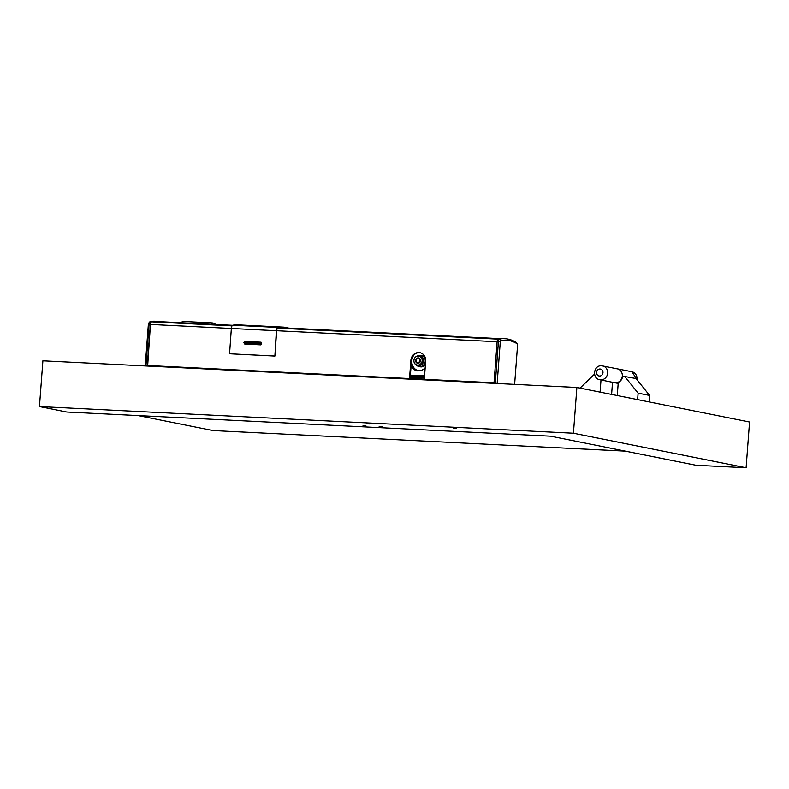 <?xml version="1.0" encoding="UTF-8"?>
<svg xmlns="http://www.w3.org/2000/svg" width="789" height="789" viewBox="0 0 789 789"><rect width="100%" height="100%" fill="white"/><g stroke="black" fill="none" stroke-linecap="round" stroke-linejoin="round"><path stroke-width="1.18" d="M617.274 395.555L618.26 382.379A7.071 6.43 -78.7 0 0 622.61 376.126L636.042 378.523L649.623 395.447L649.14 401.936M649.623 395.447L638.114 393.149L637.63 399.628M636.92 379.617A7.071 6.43 -78.7 0 0 631.95 371.757L617.274 368.818A7.071 6.43 101.3 0 1 622.265 376.54A7.071 6.43 101.3 0 1 615.351 382.783A7.071 6.43 101.3 0 1 614.493 382.675A7.071 6.43 -78.7 0 0 615.351 382.783A7.071 6.43 -78.7 0 0 622.265 376.54A7.071 6.43 -78.7 0 0 617.274 368.818A7.071 6.43 -78.7 0 0 616.416 368.71M624.533 376.225L638.114 393.149M625.352 451.13L212.922 430.547L138.164 415.586M600.094 392.123L601.001 379.982M594.541 374.114L580.023 388.109M612.52 382.28L611.603 394.421M576.877 387.478L42.892 360.82L39.45 406.562L573.435 433.22L576.877 387.478L749.55 422.016L746.108 467.759L573.435 433.22M369.291 423.949L366.461 423.772L369.291 423.949M381.955 426.484L379.124 426.307L381.955 426.484M746.108 467.759L695.928 465.254L550.594 436.179L66.789 412.026L39.45 406.562M365.879 425.685L363.039 425.508L365.879 425.685M456.17 428.289L453.3 428.111L456.17 428.289M409.698 376.175L424.502 376.915M424.581 375.85L409.777 375.11M411.099 365.84A10.247 9.32 -78.7 0 0 417.144 370.86M425.153 368.167L421.701 370.386L417.598 370.919L413.998 369.656L411.049 366.53M420.409 370.771A10.04 9.133 101.3 0 1 418.683 370.86A10.04 9.133 101.3 0 1 411.128 365.435M422.352 370.12A9.892 9.004 101.3 0 1 418.752 370.731A9.892 9.004 101.3 0 1 417.549 370.583A9.892 9.004 101.3 0 1 411.158 365.031M417.164 365.721A5.651 5.148 -78.7 0 0 418.367 366.362A5.651 5.148 -78.7 0 0 419.038 366.55L420.32 366.806A5.651 5.148 -78.7 0 0 425.419 364.676M425.113 357.17A5.651 5.148 -78.7 0 0 422.539 355.721L421.257 355.464A5.651 5.148 -78.7 0 0 419.206 355.504M420.182 359.468A2.298 2.091 -78.7 0 0 419.59 362.437M417.263 365.366A4.842 4.409 -78.7 0 0 422.726 361.155A4.842 4.409 -78.7 0 0 414.373 358.679A4.842 4.409 -78.7 0 0 417.263 365.366M422.135 361.066A4.507 4.103 101.3 0 1 417.046 364.982A4.507 4.103 101.3 0 1 418.643 356.115A4.507 4.103 101.3 0 1 422.135 361.066M418.91 358.028A2.702 2.466 -78.7 0 0 415.744 359.745A2.702 2.466 -78.7 0 0 417.203 363.147A2.702 2.466 -78.7 0 0 420.379 361.421A2.702 2.466 -78.7 0 0 418.91 358.028M419.067 358.472A2.298 2.091 -78.7 0 0 416.336 360.08A2.298 2.091 -78.7 0 0 417.894 362.901A2.298 2.091 -78.7 0 0 419.067 358.472M418.219 370.692A9.892 9.004 101.3 0 1 414.255 354.636M497.149 383.493L500.285 341.795A1.41 0.582 -87.1 0 1 500.877 340.503A127.433 52.439 -87.1 0 1 517.18 343.767A1.41 0.582 -87.1 0 1 517.308 343.886A1.41 0.582 -87.1 0 1 517.564 345.247L514.625 384.371M495.285 383.405L498.421 341.617A2.831 1.164 -87.1 0 1 499.605 339.023A128.844 53.021 -87.1 0 1 504.743 338.678A128.844 53.021 -87.1 0 1 516.085 342.327A2.831 1.164 -87.1 0 1 516.351 342.574L517.308 343.886M493.993 383.336L497.139 341.548A2.831 1.164 -87.1 0 1 498.313 338.964A128.844 53.021 -87.1 0 1 503.461 338.619L504.743 338.678M481.842 382.231L494.013 383.069M479.939 382.635L480.896 382.409M159.713 321.665A128.844 53.021 92.9 0 0 156.686 321.301L155.403 321.241A128.844 53.021 92.9 0 0 150.255 321.587A2.831 1.164 92.9 0 0 149.831 321.853A2.831 1.164 92.9 0 0 149.082 324.171L145.935 365.958M156.686 321.301A128.844 53.021 92.9 0 0 151.547 321.656A2.831 1.164 92.9 0 0 150.364 324.24L147.227 366.027M148.963 322.928A1.41 0.582 92.9 0 0 148.746 323.066A1.41 0.582 92.9 0 0 148.371 324.22L145.235 365.928M161.143 366.214L162.712 366.796M147.75 366.057L160.709 366.195M161.42 366.461L162.337 366.777M283.764 327.859A128.637 52.932 -87.1 0 0 283.014 327.81A128.637 52.932 -87.1 0 0 277.846 328.165A2.831 1.164 -87.1 0 0 276.673 330.778L274.888 356.086L276.377 330.729A3.531 1.45 -87.1 0 1 277.856 327.455A129.337 53.228 -87.1 0 1 283.044 327.11A129.337 53.228 -87.1 0 1 288.606 328.106M261.603 343.767L260.853 344.892L261.337 343.116L244.896 342.653L261.553 343.442L261.041 342.209L261.623 343.491M261.337 343.116L245.251 342.318L244.965 341.41L243.781 342.554L245.142 343.294M243.762 342.84L261.248 344.103L245.172 343.304L244.768 344.083L245.172 343.304L244.768 344.083L243.781 342.554M274.592 356.026L229.56 353.778L231.345 328.48A3.531 1.45 -87.1 0 1 232.824 325.206A129.337 53.228 -87.1 0 1 238.012 324.861L283.044 327.11M229.56 353.778L274.888 356.086M182.16 322.79L182.229 321.439L182.841 321.439L211.482 322.869L211.373 324.249M214.864 324.417L214.943 323.421L212.754 322.977L212.655 324.309M182.732 322.819L182.841 321.439M214.943 323.421L214.894 324.427M212.754 322.977L211.482 322.869M232.577 325.305L156.676 321.517A128.637 52.932 92.9 0 0 151.616 321.843A2.831 1.164 92.9 0 0 150.443 324.437L147.681 365.544L409.846 378.631L410.27 378.069M494.032 382.783L424.314 379.302L425.695 361.017A8.127 7.397 101.3 0 0 419.886 352.673A8.127 7.397 101.3 0 0 410.901 360.277L409.521 378.562L147.356 365.475M410.901 360.277L411.513 360.395A8.127 7.397 101.3 0 1 420.192 352.742M411.513 360.395L410.398 375.14M410.319 376.225L410.241 377.28M494.032 382.833L424.314 379.302M424.324 379.174L409.984 378.454M424.423 377.921L410.241 377.221M424.334 379.124L410.024 378.404M600.034 369.005A3.531 3.215 101.3 0 1 602.983 372.684A3.531 3.215 101.3 0 1 599.502 376.037A3.531 3.215 101.3 0 1 596.553 372.359A3.531 3.215 101.3 0 1 600.034 369.005M601.731 365.771A7.071 6.43 101.3 0 1 602.589 365.879A7.071 6.43 101.3 0 1 607.589 373.601A7.071 6.43 101.3 0 1 600.676 379.844A7.071 6.43 101.3 0 1 599.818 379.746L618.181 383.415M409.757 375.465L424.551 376.205M424.502 376.925L409.698 376.195M419.038 366.55A5.651 5.148 -78.7 0 0 425.261 361.609A5.651 5.148 -78.7 0 0 421.937 355.652A5.651 5.148 -78.7 0 0 421.257 355.464L418.269 355.829A5.641 5.128 -78.7 0 1 421.888 355.661A5.641 5.128 -78.7 0 1 425.212 361.599A5.641 5.128 -78.7 0 1 418.338 366.343A5.641 5.128 -78.7 0 1 416.424 365.06L419.038 366.55M417.923 365.494A4.862 4.418 -78.7 0 0 420.774 356.224A4.862 4.418 -78.7 0 0 419.827 356.007M417.401 365.396L418.249 365.563A4.842 4.409 -78.7 0 0 420.724 356.233A4.842 4.409 -78.7 0 0 420.152 356.066L419.294 355.898M500.877 340.503L499.605 339.023L498.313 338.964M500.285 341.795L497.139 341.548M516.085 342.327L517.18 343.767M148.371 324.22L150.364 324.24M150.255 321.587L151.547 321.656M260.853 344.892L261.258 344.103L260.853 344.892L244.768 344.083M244.965 341.41L261.041 342.209M276.377 330.729L150.443 324.437M277.856 327.455L232.824 325.206M261.514 343.856L245.478 342.633M276.673 330.739L497.119 341.745M151.616 321.843L232.055 325.867M277.896 328.155L497.977 339.142M424.492 376.974L410.319 376.264L424.492 376.974M424.452 377.507L410.28 376.797M637.187 379.953L631.95 371.757M617.274 368.818L601.652 365.761C593.545 364.982 591.75 378.493 599.818 379.746M148.746 323.066L149.831 321.853M261.553 343.462L261.248 344.103M182.131 322.79L182.229 321.439M282.265 327.79L500.413 338.678"/></g></svg>
